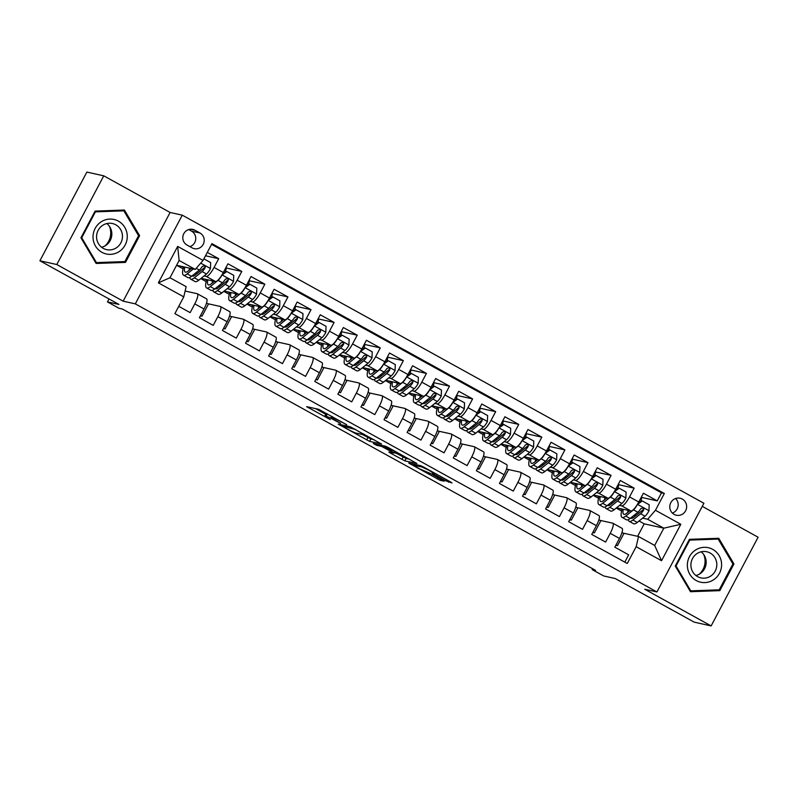 <?xml version="1.0" encoding="UTF-8"?>
<svg xmlns="http://www.w3.org/2000/svg" width="798" height="798" viewBox="0 0 798 798"><rect width="100%" height="100%" fill="white"/><g stroke="black" fill="none" stroke-linecap="round" stroke-linejoin="round"><path stroke-width="1.2" d="M346.781 424.775L318.661 409.304L306.632 406.661L330.212 419.549A8.539 0.599 -152.1 0 1 324.786 416.017A8.539 0.599 -152.1 0 1 325.085 416.017L326.083 416.237A8.539 0.599 -152.1 0 1 335.449 420.706L340.616 423.409L336.377 420.915A8.539 0.599 -152.1 0 1 330.951 417.384A8.539 0.599 -152.1 0 1 331.25 417.384L332.247 417.603A8.539 0.599 -152.1 0 1 341.614 422.072L346.781 424.775M682.26 499.049A8.698 8.419 102.5 0 0 670.33 503.747A8.698 8.419 102.5 0 0 676.325 515.219A8.698 8.419 102.5 0 0 682.26 499.049M445.713 480.805L451.987 482.94L450.381 481.832L423.648 467.069L420.726 465.673L408.696 463.03L440.047 480.296L444.187 481.194L442.491 480.087L431.05 473.773L419.05 468.606L413.743 465.244L421.853 466.98L428.925 470.301L434.222 473.663L432.576 473.384L434.272 474.481L445.713 480.805L446.341 479.608M56.788 264.527L123.151 301.175L170.114 212.477L103.76 175.829L56.788 264.527L39.9 260.786L118.952 304.447L107.471 301.903L119.012 308.277L122.383 309.026L595.547 570.351L592.166 569.602L603.707 575.966L615.188 578.52L694.24 622.171L711.138 625.911L758.1 537.214L702.26 506.371M123.151 301.175L135.311 303.868L656.934 591.956L644.774 589.263L711.138 625.911M381.534 444.027L350.262 426.76L338.232 424.117L369.594 441.384L381.574 443.947M388.426 447.618L416.855 463.478L404.825 460.845L390.451 453.124L388.845 452.017L393.783 453.094L392.087 451.987L381.574 446.401L376.526 445.284L373.294 443.528L385.494 446.222L388.426 447.618M39.9 260.786L86.862 172.089L103.76 175.829M641.472 497.393L657.243 500.885L643.397 493.234L638.759 501.992L629.532 496.895A10.873 2.663 118.9 0 1 621.752 505.882L619.537 505.393M618.39 484.645L634.161 488.137L620.315 480.496L615.677 489.244L606.45 484.147A10.873 2.663 118.9 0 1 598.67 493.134L596.455 492.645M595.318 471.897L611.078 475.389L597.233 467.748L592.595 476.496L583.368 471.399A10.873 2.663 118.9 0 1 575.587 480.386L573.373 479.897M572.236 459.149L587.996 462.641L574.151 455L569.513 463.748L560.286 458.651A10.873 2.663 118.9 0 1 552.505 467.638L550.291 467.149M549.154 446.401L564.914 449.902L551.069 442.252L546.44 451L537.204 445.902A10.873 2.663 118.9 0 1 529.423 454.89L527.209 454.401M526.072 433.663L541.832 437.154L527.987 429.504L523.358 438.252L514.121 433.154A10.873 2.663 118.9 0 1 506.341 442.142L504.127 441.653M502.989 420.915L518.76 424.406L504.905 416.756L500.276 425.504L491.039 420.406A10.873 2.663 118.9 0 1 483.259 429.394L481.044 428.905M479.907 408.167L495.678 411.658L481.822 404.007L477.194 412.756L467.957 407.658A10.873 2.663 118.9 0 1 460.177 416.656L457.972 416.157M456.825 395.419L472.596 398.91L458.75 391.259L454.112 400.007L444.885 394.91A10.873 2.663 118.9 0 1 437.105 403.908L434.89 403.409M433.743 382.671L449.513 386.162L435.668 378.511L431.03 387.259L421.803 382.162A10.873 2.663 118.9 0 1 414.022 391.16L411.808 390.671M410.671 369.923L426.431 373.414L412.586 365.763L407.948 374.521L398.721 369.414A10.873 2.663 118.9 0 1 390.94 378.412L388.726 377.923M387.589 357.175L403.349 360.666L389.504 353.015L384.865 361.773L375.639 356.666A10.873 2.663 118.9 0 1 367.858 365.664L365.644 365.175M364.506 344.427L380.267 347.918L366.422 340.267L361.793 349.025L352.556 343.928A10.873 2.663 118.9 0 1 344.776 352.916L342.561 352.427M341.424 331.679L357.195 335.17L343.339 327.529L338.711 336.277L329.474 331.18A10.873 2.663 118.9 0 1 321.694 340.167L319.479 339.679M318.342 318.931L334.113 322.422L320.257 314.781L315.629 323.529L306.392 318.432A10.873 2.663 118.9 0 1 298.612 327.419L296.397 326.931M295.26 306.183L311.03 309.674L297.175 302.033L292.547 310.781L283.31 305.684A10.873 2.663 118.9 0 1 275.529 314.671L273.325 314.183M272.178 293.435L287.948 296.936L274.103 289.285L269.465 298.033L260.238 292.936A10.873 2.663 118.9 0 1 252.457 301.923L250.243 301.435M249.096 280.697L264.866 284.188L251.021 276.537L246.383 285.285L237.156 280.188A10.873 2.663 118.9 0 1 229.375 289.175L227.161 288.686M226.024 267.948L241.784 271.44L227.939 263.789L223.3 272.537A10.873 2.663 118.9 0 1 215.52 281.534L201.096 278.332M178.752 306.342L190.143 312.636L194.772 303.878A10.873 2.663 118.9 0 0 197.335 293.764A10.873 2.663 118.9 0 0 197.156 293.694L185.126 291.031M206.383 298.791A10.873 2.663 118.9 0 1 206.562 298.861A10.873 2.663 118.9 0 1 204.009 308.976L199.38 317.734L213.226 325.375L217.854 316.626A10.873 2.663 118.9 0 0 220.418 306.512A10.873 2.663 118.9 0 0 220.228 306.442L207.61 303.649M220.418 306.512L229.644 311.609A10.873 2.663 -61.1 0 1 227.091 321.724L222.452 330.482L236.308 338.123L240.936 329.375A10.873 2.663 118.9 0 0 243.5 319.26A10.873 2.663 118.9 0 0 243.31 319.19L230.692 316.387M243.5 319.26L252.727 324.357A10.873 2.663 -61.1 0 1 250.173 334.472L245.535 343.23L259.39 350.871L264.018 342.123A10.873 2.663 118.9 0 0 266.572 331.998A10.873 2.663 118.9 0 0 266.392 331.938L253.774 329.135M266.572 331.998L275.809 337.105A10.873 2.663 -61.1 0 1 273.255 347.22L268.617 355.968L282.472 363.619L287.1 354.871A10.873 2.663 118.9 0 0 289.654 344.746A10.873 2.663 118.9 0 0 289.474 344.686L276.846 341.883M289.654 344.746L298.891 349.853A10.873 2.663 -61.1 0 1 296.337 359.968L291.699 368.716L305.544 376.367L310.183 367.619A10.873 2.663 118.9 0 0 312.736 357.494A10.873 2.663 118.9 0 0 312.557 357.424L299.928 354.631M312.736 357.494L321.973 362.591A10.873 2.663 -61.1 0 1 319.409 372.716L314.781 381.464L328.626 389.115L333.265 380.367A10.873 2.663 118.9 0 0 335.818 370.242A10.873 2.663 118.9 0 0 335.639 370.172L323.01 367.379M335.818 370.242L345.055 375.339A10.873 2.663 -61.1 0 1 342.492 385.464L337.863 394.212L351.709 401.863L356.347 393.115A10.873 2.663 118.9 0 0 358.901 382.99A10.873 2.663 118.9 0 0 358.721 382.92L346.093 380.127M358.901 382.99L368.127 388.087A10.873 2.663 -61.1 0 1 365.574 398.212L360.945 406.96L374.791 414.611L379.419 405.863A10.873 2.663 118.9 0 0 381.983 395.738A10.873 2.663 118.9 0 0 381.803 395.668L369.175 392.875M381.983 395.738L391.21 400.835A10.873 2.663 -61.1 0 1 388.656 410.96L384.028 419.708L397.873 427.359L402.501 418.611A10.873 2.663 118.9 0 0 405.065 408.486A10.873 2.663 118.9 0 0 404.875 408.416L392.257 405.623M405.065 408.486L414.292 413.583A10.873 2.663 -61.1 0 1 411.738 423.708L407.1 432.456L420.955 440.107L425.583 431.349A10.873 2.663 118.9 0 0 428.147 421.234A10.873 2.663 118.9 0 0 427.957 421.164L415.339 418.371M428.147 421.234L437.374 426.332A10.873 2.663 -61.1 0 1 434.82 436.456L430.182 445.204L444.037 452.855L448.666 444.097A10.873 2.663 118.9 0 0 451.219 433.982A10.873 2.663 118.9 0 0 451.04 433.913L438.421 431.12M451.219 433.982L460.456 439.08A10.873 2.663 -61.1 0 1 457.902 449.204L453.264 457.952L467.109 465.603L471.748 456.845A10.873 2.663 118.9 0 0 474.301 446.73A10.873 2.663 118.9 0 0 474.122 446.661L461.493 443.868M474.301 446.73L483.538 451.828A10.873 2.663 -61.1 0 1 480.985 461.942L476.346 470.7L490.191 478.341L494.83 469.593A10.873 2.663 118.9 0 0 497.383 459.478A10.873 2.663 118.9 0 0 497.204 459.409L484.576 456.616M497.383 459.478L506.62 464.576A10.873 2.663 -61.1 0 1 504.057 474.69L499.428 483.448L513.274 491.089L517.912 482.341A10.873 2.663 118.9 0 0 520.466 472.226A10.873 2.663 118.9 0 0 520.286 472.157L507.658 469.354M520.466 472.226L529.702 477.324A10.873 2.663 -61.1 0 1 527.139 487.438L522.51 496.196L536.356 503.837L540.994 495.089A10.873 2.663 118.9 0 0 543.548 484.965A10.873 2.663 118.9 0 0 543.368 484.905L530.74 482.102M543.548 484.965L552.775 490.072A10.873 2.663 -61.1 0 1 550.221 500.186L545.593 508.934L559.438 516.585L564.066 507.837A10.873 2.663 118.9 0 0 566.63 497.713A10.873 2.663 118.9 0 0 566.45 497.653L553.822 494.85M566.63 497.713L575.857 502.82A10.873 2.663 -61.1 0 1 573.303 512.934L568.675 521.683L582.52 529.333L587.148 520.585A10.873 2.663 118.9 0 0 589.712 510.461A10.873 2.663 118.9 0 0 589.523 510.401L576.904 507.598M589.712 510.461L598.939 515.558A10.873 2.663 -61.1 0 1 596.385 525.683L591.747 534.431L605.602 542.081L610.231 533.333A10.873 2.663 118.9 0 0 612.784 523.209A10.873 2.663 118.9 0 0 612.605 523.139L599.986 520.346M638.759 501.992A10.873 2.663 -61.1 0 1 630.979 510.979L616.555 507.787M615.677 489.244A10.873 2.663 -61.1 0 1 607.896 498.231L593.473 495.039M592.595 476.496A10.873 2.663 -61.1 0 1 584.814 485.483L570.39 482.291M569.513 463.748A10.873 2.663 -61.1 0 1 561.732 472.735L547.308 469.543M546.44 451A10.873 2.663 -61.1 0 1 538.66 459.987L524.226 456.795M523.358 438.252A10.873 2.663 -61.1 0 1 515.578 447.249L501.154 444.047M500.276 425.504A10.873 2.663 -61.1 0 1 492.496 434.501L478.072 431.299M477.194 412.756A10.873 2.663 -61.1 0 1 469.414 421.753L454.99 418.551M454.112 400.007A10.873 2.663 -61.1 0 1 446.331 409.005L431.908 405.803M431.03 387.259A10.873 2.663 -61.1 0 1 423.249 396.257L408.825 393.065M407.948 374.521A10.873 2.663 -61.1 0 1 400.167 383.509L385.743 380.317M384.865 361.773A10.873 2.663 -61.1 0 1 377.095 370.761L362.661 367.569M361.793 349.025A10.873 2.663 -61.1 0 1 354.013 358.013L339.589 354.821M338.711 336.277A10.873 2.663 -61.1 0 1 330.931 345.265L316.507 342.073M315.629 323.529A10.873 2.663 -61.1 0 1 307.848 332.517L293.425 329.325M292.547 310.781A10.873 2.663 -61.1 0 1 284.766 319.769L270.342 316.577M269.465 298.033A10.873 2.663 -61.1 0 1 261.684 307.021L247.26 303.829M246.383 285.285A10.873 2.663 -61.1 0 1 238.602 294.272L224.178 291.08M187.031 245.056L192.109 247.869A8.429 8.15 102.5 0 0 203.67 243.32A8.429 8.15 102.5 0 0 199.979 232.996L194.902 230.193A8.429 8.15 102.5 0 0 183.331 234.742A8.429 8.15 102.5 0 0 187.031 245.056M135.311 303.868L182.273 215.171L703.906 503.259L656.934 591.956M657.243 500.885L661.492 492.855L664.335 493.483L211.949 243.639L203.061 260.417L195.281 269.415L176.587 265.275L183.101 268.856M664.335 493.483L655.447 510.261L680.834 524.286L661.542 560.725L636.156 546.71L627.268 563.488L174.882 313.644L183.769 296.866L158.373 282.841L177.675 246.402L203.061 260.417M205.525 255.769L218.702 258.692L214.073 267.44A10.873 2.663 118.9 0 1 206.293 276.427L204.079 275.938M624.814 562.131L628.684 554.829L614.829 547.179L619.467 538.431A10.873 2.663 -61.1 0 0 622.021 528.306L612.784 523.209M241.784 271.44L237.156 280.188M264.866 284.188L260.238 292.936M287.948 296.936L283.31 305.684M311.03 309.674L306.392 318.432M334.113 322.422L329.474 331.18M357.195 335.17L352.556 343.928M380.267 347.918L375.639 356.666M403.349 360.666L398.721 369.414M426.431 373.414L421.803 382.162M449.513 386.162L444.885 394.91M472.596 398.91L467.957 407.658M495.678 411.658L491.039 420.406M518.76 424.406L514.121 433.154M541.832 437.154L537.204 445.902M564.914 449.902L560.286 458.651M587.996 462.641L583.368 471.399M611.078 475.389L606.45 484.147M634.161 488.137L629.532 496.895M661.492 492.855L211.56 244.368M218.702 258.692L207.31 252.397M637.622 536.316L644.225 523.837L663.826 528.176L647.667 519.259L642.619 518.141M644.225 523.837L639.068 520.994M195.281 269.415L179.121 260.487L169.984 277.754L186.143 286.672L183.769 296.866M170.114 212.477L182.273 215.171M592.625 568.735L592.166 569.602M109.027 298.971L107.471 301.903M623.068 533.094L638.53 536.515L654.679 545.443L663.826 528.176L680.834 524.286M593.133 495.309L598.55 498.301M570.051 482.561L575.468 485.553M546.969 469.813L552.386 472.805M523.887 457.074L529.313 460.067M500.815 444.326L506.231 447.319M477.733 431.578L483.149 434.571M454.651 418.83L460.067 421.823M431.568 406.082L436.985 409.075M408.486 393.334L413.903 396.327M385.404 380.586L390.821 383.579M362.322 367.838L367.748 370.831M339.24 355.09L344.666 358.083M316.168 342.342L321.584 345.334M293.085 329.594L298.502 332.586M270.003 316.846L275.42 319.838M246.921 304.108L252.338 307.1M223.839 291.36L229.255 294.352M200.757 278.612L206.173 281.604M616.216 508.057L621.632 511.049M181.695 266.402L183.49 267.39M184.827 292.307L185.086 291.2M204.777 279.15L206.572 280.138M200.378 315.838L202.004 316.198L208.418 304.088L206.532 303.05M200.597 315.419L202.004 316.198M229.615 315.799L231.5 316.836L225.086 328.946L223.679 328.168M223.46 328.586L225.086 328.946M227.849 291.898L229.654 292.886M252.697 328.547L254.582 329.584L248.168 341.694L246.762 340.916M246.542 341.335L248.168 341.694M250.931 304.646L252.737 305.634M275.779 341.295L277.664 342.332L271.25 354.442L269.844 353.664M269.624 354.083L271.25 354.442M274.013 317.395L275.809 318.382M298.851 354.043L300.746 355.08L294.332 367.19L292.926 366.412M292.706 366.831L294.332 367.19M297.095 330.143L298.891 331.13M321.933 366.791L323.818 367.828L317.414 379.938L316.008 379.16M315.779 379.579L317.414 379.938M320.178 342.881L321.973 343.878M345.015 379.529L346.901 380.576L340.497 392.686L339.08 391.908M338.861 392.317L340.497 392.686M343.26 355.629L345.055 356.626M368.097 392.277L369.983 393.324L363.579 405.434L362.162 404.656M361.943 405.065L363.579 405.434M366.342 368.377L368.137 369.374M391.18 405.025L393.065 406.072L386.651 418.172L385.244 417.394M385.025 417.813L386.651 418.172M389.424 381.125L391.219 382.122M414.262 417.773L416.147 418.82L409.733 430.92L408.327 430.142M408.107 430.561L409.733 430.92M412.496 393.873L414.302 394.87M437.344 430.521L439.229 431.568L432.815 443.668L431.409 442.89M431.189 443.309L432.815 443.668M435.578 406.621L437.384 407.618M460.426 443.269L462.311 444.306L455.897 456.416L454.491 455.638M454.271 456.057L455.897 456.416M458.66 419.369L460.456 420.366M483.498 456.017L485.393 457.055L478.98 469.164L477.573 468.386M477.354 468.805L478.98 469.164M481.743 432.117L483.538 433.105M506.58 468.765L508.466 469.803L502.062 481.912L500.655 481.134M500.426 481.553L502.062 481.912M504.825 444.865L506.62 445.853M529.663 481.513L531.548 482.551L525.144 494.66L523.727 493.882M523.508 494.301L525.144 494.66M527.907 457.613L529.702 458.601M552.745 494.261L554.63 495.299L548.216 507.408L546.81 506.63M546.59 507.049L548.216 507.408M550.989 470.361L552.785 471.349M575.827 507.009L577.712 508.047L571.298 520.156L569.892 519.378M569.672 519.797L571.298 520.156M574.071 483.109L575.867 484.097M598.909 519.757L600.794 520.795L594.38 532.904L592.974 532.126M592.754 532.545L594.38 532.904M597.143 495.847L598.949 496.845M621.991 532.495L623.876 533.543L617.462 545.652L616.056 544.874M636.156 546.71L638.53 536.515M615.837 545.283L617.462 545.652M647.667 519.259L655.447 510.261M620.226 508.595L622.031 509.593M179.121 260.487L177.675 246.402M169.984 277.754L158.373 282.841M661.542 560.725L654.679 545.443M189.854 246.622A8.429 8.15 102.5 0 0 191.53 231.131L188.707 229.575M672.365 513.074A8.698 8.419 102.5 0 0 675.597 498.501M96.139 263.46L125.476 262.412L139.62 235.689L124.418 210.034L95.082 211.091L80.937 237.804L96.139 263.46M733.961 563.937L718.759 538.281L689.412 539.328L675.268 566.051L690.47 591.707L719.816 590.65L733.961 563.937L732.754 563.667M95.71 262.751L122.702 261.654M138.413 235.43L139.62 235.689M122.643 261.784L125.476 262.412M690.041 590.989L717.043 589.902M716.973 590.021L719.816 590.65M324.786 416.017L326.053 413.623A8.539 0.599 -152.1 0 1 326.352 413.613L327.2 413.803M315.429 408.586L325.714 414.272M362.322 434.491L370.861 438.99L374.092 439.708M354.761 429.334L342.232 426.032L346.631 428.616A8.539 0.599 -152.1 0 0 356.008 433.095L363.17 434.681A8.539 0.599 -152.1 0 0 363.469 434.671A8.539 0.599 -152.1 0 0 358.043 431.149L354.881 429.095M409.324 459.159L406.092 458.441L404.825 460.845M397.554 453.952L406.092 458.441M398.711 454.202L393.663 450.83L383.728 446.9L393.015 452.197L398.711 454.202M191.33 268.537L188.278 270.981A17.267 4.229 118.9 0 1 185.206 272.068A17.267 4.229 118.9 0 1 184.807 267.091M193.286 268.966L187.201 273.854A20.808 5.087 118.9 0 1 183.5 275.17A20.808 5.087 118.9 0 1 183.66 266.841M203.889 258.851L210.652 262.592L210.423 268.657A7.202 1.766 118.9 0 1 206.492 274.003L198.742 280.228A20.808 5.087 118.9 0 1 195.041 281.544L190.652 279.12A20.808 5.087 -61.1 0 0 194.353 277.804L202.113 271.579A7.202 1.766 -61.1 0 0 205.006 268.018L205.236 266.971L204.308 265.764L202.233 266.492A7.202 1.766 118.9 0 1 199.34 270.043L191.59 276.278A20.808 5.087 118.9 0 1 187.879 277.584L183.5 275.17M196.168 274.342A17.267 4.229 118.9 0 1 196.687 272.178M189.764 277.455A20.808 5.087 -61.1 0 0 190.652 279.12M189.555 268.148A17.267 4.229 -61.1 0 0 189.016 270.392M205.006 268.018L204.029 267.799A3.671 0.898 118.9 0 1 203.191 268.707L195.44 274.941A17.267 4.229 118.9 0 1 192.358 276.028A17.267 4.229 118.9 0 1 192.128 275.849M118.393 221.136A17.676 17.097 102.5 0 0 95.142 228.437A17.676 17.097 102.5 0 0 101.895 252.308A17.676 17.097 102.5 0 0 125.146 245.006A17.676 17.097 102.5 0 0 118.393 221.136M115.77 224.787A13.386 12.938 102.5 0 0 97.416 231.999A13.386 12.938 102.5 0 0 106.633 249.654A13.386 12.938 102.5 0 0 115.77 224.787M95.032 211.181L121.146 210.233L123.85 210.832L138.573 235.699L124.867 261.584L96.438 262.602L81.715 237.744L95.411 211.859L123.85 210.832M95.501 262.392L96.438 262.602M81.047 237.595L81.715 237.744M94.753 211.709L95.411 211.859M109.366 226.213A16.997 16.439 -77.5 0 1 104.997 245.914M101.575 247.25A13.386 12.938 102.5 0 0 106.832 223.55M695.607 549.992A17.676 17.097 102.5 0 0 689.831 574.311A17.676 17.097 102.5 0 0 713.342 579.927A17.676 17.097 102.5 0 0 719.128 555.608A17.676 17.097 102.5 0 0 695.607 549.992M697.143 553.493A13.386 12.938 102.5 0 0 700.963 577.892A13.386 12.938 102.5 0 0 716.654 562.51A13.386 12.938 102.5 0 0 697.143 553.493M695.916 575.498A13.386 12.938 102.5 0 0 701.163 551.797M689.362 539.418L715.477 538.48L718.18 539.079L732.913 563.937L719.207 589.822L690.769 590.849L676.046 565.981L689.751 540.096L718.18 539.079M689.831 590.64L690.769 590.849M675.377 565.832L676.046 565.981M689.083 539.957L689.751 540.096M703.696 554.45A16.997 16.439 -77.5 0 1 699.327 574.161M212.847 290.203A20.808 5.087 -61.1 0 0 213.734 291.869L218.123 294.282A20.808 5.087 118.9 0 0 221.824 292.976L229.575 286.751A7.202 1.766 118.9 0 0 233.505 281.405L233.734 275.34L226.812 271.519L221.964 275.031A7.202 1.766 118.9 0 1 218.034 280.377L210.283 286.602A20.808 5.087 118.9 0 1 206.582 287.918A20.808 5.087 118.9 0 1 206.742 279.589M214.413 281.285L211.36 283.729A17.267 4.229 118.9 0 1 208.288 284.816A17.267 4.229 118.9 0 1 207.889 279.839M225.385 271.719A8.569 2.095 -61.1 0 0 225.884 267.669M219.251 287.09A17.267 4.229 118.9 0 1 219.769 284.926M222.672 273.684L225.934 271.32L226.812 271.519M213.734 291.869A20.808 5.087 -61.1 0 0 217.435 290.552L225.196 284.327A7.202 1.766 -61.1 0 0 228.088 280.766L228.318 279.719L227.39 278.512L225.315 279.24A7.202 1.766 118.9 0 1 222.423 282.791L214.662 289.026A20.808 5.087 118.9 0 1 210.961 290.332L206.582 287.918M212.637 280.886A17.267 4.229 -61.1 0 0 212.098 283.14M228.088 280.766L227.111 280.547A3.671 0.898 118.9 0 1 226.273 281.455L218.512 287.679A17.267 4.229 118.9 0 1 215.44 288.766A17.267 4.229 118.9 0 1 215.211 288.597M235.929 302.951A20.808 5.087 -61.1 0 0 236.816 304.617L241.196 307.031A20.808 5.087 118.9 0 0 244.906 305.724L252.657 299.489A7.202 1.766 118.9 0 0 256.587 294.153L256.816 288.088L249.894 284.258L245.046 287.779A7.202 1.766 118.9 0 1 241.116 293.115L233.365 299.35A20.808 5.087 118.9 0 1 229.664 300.656A20.808 5.087 118.9 0 1 229.824 292.327M237.485 294.033L234.442 296.477A17.267 4.229 118.9 0 1 231.37 297.564A17.267 4.229 118.9 0 1 230.971 292.587M248.467 284.467A8.569 2.095 -61.1 0 0 248.966 280.417M242.333 299.839A17.267 4.229 118.9 0 1 242.851 297.674M245.754 286.432L249.016 284.068L249.894 284.258M236.816 304.617A20.808 5.087 -61.1 0 0 240.517 303.3L248.268 297.075A7.202 1.766 -61.1 0 0 251.161 293.514L251.4 292.467L250.472 291.25L248.397 291.988A7.202 1.766 118.9 0 1 245.505 295.539L237.744 301.774A20.808 5.087 118.9 0 1 234.043 303.08L229.664 300.656M235.719 293.634A17.267 4.229 -61.1 0 0 235.181 295.888M251.161 293.514L250.193 293.295A3.671 0.898 118.9 0 1 249.355 294.203L241.595 300.427A17.267 4.229 118.9 0 1 238.522 301.514A17.267 4.229 118.9 0 1 238.283 301.335M259.011 315.689A20.808 5.087 -61.1 0 0 259.899 317.365L264.278 319.779A20.808 5.087 118.9 0 0 267.978 318.472L275.739 312.237A7.202 1.766 118.9 0 0 279.669 306.901L279.899 300.836L272.976 297.006L268.128 300.527A7.202 1.766 118.9 0 1 264.198 305.863L256.447 312.098A20.808 5.087 118.9 0 1 252.737 313.405A20.808 5.087 118.9 0 1 252.896 305.075M260.567 306.781L257.525 309.225A17.267 4.229 118.9 0 1 254.452 310.312A17.267 4.229 118.9 0 1 254.053 305.335M271.549 297.215A8.569 2.095 -61.1 0 0 272.048 293.165M265.415 312.587A17.267 4.229 118.9 0 1 265.934 310.422M268.836 299.18L272.098 296.816L272.976 297.006M259.899 317.365A20.808 5.087 -61.1 0 0 263.599 316.048L271.35 309.824A7.202 1.766 -61.1 0 0 274.243 306.262L274.482 305.205L273.554 303.998L271.48 304.726A7.202 1.766 118.9 0 1 268.587 308.287L260.826 314.522A20.808 5.087 118.9 0 1 257.126 315.828L252.737 313.405M258.801 306.382A17.267 4.229 -61.1 0 0 258.253 308.636M274.243 306.262L273.275 306.043A3.671 0.898 118.9 0 1 272.437 306.951L264.677 313.175A17.267 4.229 118.9 0 1 261.604 314.262A17.267 4.229 118.9 0 1 261.365 314.083M282.093 328.437A20.808 5.087 -61.1 0 0 282.981 330.103L287.36 332.527A20.808 5.087 118.9 0 0 291.061 331.22L298.821 324.986A7.202 1.766 118.9 0 0 302.751 319.649L302.981 313.584L296.058 309.754L291.21 313.275A7.202 1.766 118.9 0 1 287.28 318.611L279.519 324.846A20.808 5.087 118.9 0 1 275.819 326.153A20.808 5.087 118.9 0 1 275.978 317.823M283.649 319.529L280.607 321.973A17.267 4.229 118.9 0 1 277.534 323.06A17.267 4.229 118.9 0 1 277.135 318.083M294.632 309.963A8.569 2.095 -61.1 0 0 295.13 305.913M288.497 325.335A17.267 4.229 118.9 0 1 289.006 323.17M291.918 311.928L295.18 309.564L296.058 309.754M282.981 330.103A20.808 5.087 -61.1 0 0 286.681 328.796L294.432 322.562A7.202 1.766 -61.1 0 0 297.325 319.01L297.554 317.953L296.627 316.746L294.552 317.474A7.202 1.766 118.9 0 1 291.659 321.035L283.908 327.27A20.808 5.087 118.9 0 1 280.208 328.577L275.819 326.153M281.884 319.13A17.267 4.229 -61.1 0 0 281.335 321.385M297.325 319.01L296.357 318.791A3.671 0.898 118.9 0 1 295.509 319.699L287.759 325.923A17.267 4.229 118.9 0 1 284.686 327.01A17.267 4.229 118.9 0 1 284.447 326.831M305.175 341.185A20.808 5.087 -61.1 0 0 306.053 342.851L310.442 345.275A20.808 5.087 118.9 0 0 314.143 343.968L321.903 337.734A7.202 1.766 118.9 0 0 325.823 332.397L326.063 326.332L319.13 322.502L314.292 326.023A7.202 1.766 118.9 0 1 310.362 331.36L302.602 337.594A20.808 5.087 118.9 0 1 298.901 338.901A20.808 5.087 118.9 0 1 299.06 330.572M306.731 332.267L303.689 334.721A17.267 4.229 118.9 0 1 300.607 335.808A17.267 4.229 118.9 0 1 300.218 330.831M317.714 322.701A8.569 2.095 -61.1 0 0 318.203 318.661M311.569 338.083A17.267 4.229 118.9 0 1 312.088 335.918M315.001 324.676L318.252 322.312L319.13 322.502M306.053 342.851A20.808 5.087 -61.1 0 0 309.764 341.544L317.514 335.31A7.202 1.766 -61.1 0 0 320.407 331.759L320.636 330.701L319.709 329.494L317.634 330.222A7.202 1.766 118.9 0 1 314.741 333.783L306.991 340.018A20.808 5.087 118.9 0 1 303.29 341.325L298.901 338.901M304.956 331.878A17.267 4.229 -61.1 0 0 304.417 334.133M320.407 331.759L319.439 331.539A3.671 0.898 118.9 0 1 318.592 332.437L310.841 338.671A17.267 4.229 118.9 0 1 307.769 339.758A17.267 4.229 118.9 0 1 307.529 339.579M328.247 353.933A20.808 5.087 -61.1 0 0 329.135 355.599L333.524 358.023A20.808 5.087 118.9 0 0 337.225 356.716L344.985 350.482A7.202 1.766 118.9 0 0 348.906 345.145L349.135 339.07L342.212 335.25L337.364 338.771A7.202 1.766 118.9 0 1 333.444 344.108L325.684 350.342A20.808 5.087 118.9 0 1 321.983 351.649A20.808 5.087 118.9 0 1 322.143 343.32M329.813 345.015L326.761 347.469A17.267 4.229 118.9 0 1 323.689 348.556A17.267 4.229 118.9 0 1 323.3 343.579M340.786 335.449A8.569 2.095 -61.1 0 0 341.285 331.399M334.651 350.831A17.267 4.229 118.9 0 1 335.17 348.666M338.083 337.424L341.335 335.06L342.212 335.25M329.135 355.599A20.808 5.087 -61.1 0 0 332.836 354.292L340.596 348.058A7.202 1.766 -61.1 0 0 343.489 344.507L343.719 343.449L342.791 342.242L340.716 342.97A7.202 1.766 118.9 0 1 337.823 346.531L330.073 352.766A20.808 5.087 118.9 0 1 326.372 354.073L321.983 351.649M328.038 344.626A17.267 4.229 -61.1 0 0 327.499 346.881M343.489 344.507L342.512 344.287A3.671 0.898 118.9 0 1 341.674 345.185L333.923 351.419A17.267 4.229 118.9 0 1 330.851 352.507A17.267 4.229 118.9 0 1 330.611 352.327M351.329 366.681A20.808 5.087 -61.1 0 0 352.217 368.347L356.606 370.771A20.808 5.087 118.9 0 0 360.307 369.464L368.058 363.23A7.202 1.766 118.9 0 0 371.988 357.893L372.217 351.818L365.294 347.998L360.447 351.519A7.202 1.766 118.9 0 1 356.516 356.856L348.766 363.09A20.808 5.087 118.9 0 1 345.065 364.397A20.808 5.087 118.9 0 1 345.225 356.068M352.896 357.763L349.843 360.217A17.267 4.229 118.9 0 1 346.771 361.304A17.267 4.229 118.9 0 1 346.382 356.327M363.868 348.197A8.569 2.095 -61.1 0 0 364.367 344.147M357.733 363.579A17.267 4.229 118.9 0 1 358.252 361.414M361.155 350.172L364.417 347.808L365.294 347.998M352.217 368.347A20.808 5.087 -61.1 0 0 355.918 367.04L363.679 360.806A7.202 1.766 -61.1 0 0 366.571 357.245L366.801 356.197L365.873 354.99L363.798 355.718A7.202 1.766 118.9 0 1 360.905 359.28L353.155 365.514A20.808 5.087 118.9 0 1 349.454 366.821L345.065 364.397M351.12 357.374A17.267 4.229 -61.1 0 0 350.581 359.629M366.571 357.245L365.594 357.035A3.671 0.898 118.9 0 1 364.756 357.933L357.005 364.167A17.267 4.229 118.9 0 1 353.933 365.255A17.267 4.229 118.9 0 1 353.694 365.075M374.412 379.429A20.808 5.087 -61.1 0 0 375.299 381.095L379.688 383.519A20.808 5.087 118.9 0 0 383.389 382.212L391.14 375.978A7.202 1.766 118.9 0 0 395.07 370.641L395.299 364.566L388.377 360.746L383.529 364.267A7.202 1.766 118.9 0 1 379.599 369.604L371.848 375.838A20.808 5.087 118.9 0 1 368.147 377.145A20.808 5.087 118.9 0 1 368.307 368.816M375.978 370.511L372.925 372.965A17.267 4.229 118.9 0 1 369.853 374.053A17.267 4.229 118.9 0 1 369.454 369.075M386.95 360.945A8.569 2.095 -61.1 0 0 387.449 356.896M380.816 376.327A17.267 4.229 118.9 0 1 381.334 374.162M384.237 362.92L387.499 360.546L388.377 360.746M375.299 381.095A20.808 5.087 -61.1 0 0 379 379.788L386.761 373.554A7.202 1.766 -61.1 0 0 389.653 369.993L389.883 368.945L388.955 367.738L386.88 368.467A7.202 1.766 118.9 0 1 383.988 372.028L376.237 378.252A20.808 5.087 118.9 0 1 372.526 379.569L368.147 377.145M374.202 370.122A17.267 4.229 -61.1 0 0 373.664 372.377M389.653 369.993L388.676 369.783A3.671 0.898 118.9 0 1 387.838 370.681L380.077 376.915A17.267 4.229 118.9 0 1 377.005 378.003A17.267 4.229 118.9 0 1 376.776 377.823M397.494 392.177A20.808 5.087 -61.1 0 0 398.382 393.843L402.771 396.267A20.808 5.087 118.9 0 0 406.471 394.95L414.222 388.726A7.202 1.766 118.9 0 0 418.152 383.389L418.381 377.314L411.459 373.494L406.611 377.015A7.202 1.766 118.9 0 1 402.681 382.352L394.93 388.586A20.808 5.087 118.9 0 1 391.229 389.893A20.808 5.087 118.9 0 1 391.389 381.564M399.06 383.259L396.007 385.713A17.267 4.229 118.9 0 1 392.935 386.801A17.267 4.229 118.9 0 1 392.536 381.813M410.032 373.693A8.569 2.095 -61.1 0 0 410.531 369.644M403.898 389.075A17.267 4.229 118.9 0 1 404.416 386.9M407.319 375.668L410.581 373.294L411.459 373.494M398.382 393.843A20.808 5.087 -61.1 0 0 402.082 392.536L409.843 386.302A7.202 1.766 -61.1 0 0 412.736 382.741L412.965 381.693L412.037 380.486L409.963 381.215A7.202 1.766 118.9 0 1 407.07 384.776L399.309 391A20.808 5.087 118.9 0 1 395.609 392.317L391.229 389.893M397.284 382.87A17.267 4.229 -61.1 0 0 396.746 385.115M412.736 382.741L411.758 382.531A3.671 0.898 118.9 0 1 410.92 383.429L403.16 389.663A17.267 4.229 118.9 0 1 400.087 390.751A17.267 4.229 118.9 0 1 399.858 390.571M420.576 404.925A20.808 5.087 -61.1 0 0 421.464 406.591L425.843 409.015A20.808 5.087 118.9 0 0 429.553 407.698L437.304 401.474A7.202 1.766 118.9 0 0 441.234 396.137L441.464 390.062L434.541 386.242L429.693 389.763A7.202 1.766 118.9 0 1 425.763 395.1L418.012 401.324A20.808 5.087 118.9 0 1 414.312 402.641A20.808 5.087 118.9 0 1 414.471 394.312M422.132 396.007L419.09 398.461A17.267 4.229 118.9 0 1 416.017 399.549A17.267 4.229 118.9 0 1 415.618 394.561M433.115 386.441A8.569 2.095 -61.1 0 0 433.613 382.392M426.98 401.823A17.267 4.229 118.9 0 1 427.499 399.648M430.401 388.417L433.663 386.042L434.541 386.242M421.464 406.591A20.808 5.087 -61.1 0 0 425.164 405.284L432.915 399.05A7.202 1.766 -61.1 0 0 435.808 395.489L436.047 394.441L435.119 393.234L433.045 393.963A7.202 1.766 118.9 0 1 430.152 397.524L422.391 403.748A20.808 5.087 118.9 0 1 418.691 405.065L414.312 402.641M420.366 395.618A17.267 4.229 -61.1 0 0 419.828 397.863M435.808 395.489L434.84 395.279A3.671 0.898 118.9 0 1 434.002 396.177L426.242 402.411A17.267 4.229 118.9 0 1 423.169 403.499A17.267 4.229 118.9 0 1 422.93 403.319M443.658 417.673A20.808 5.087 -61.1 0 0 444.546 419.339L448.925 421.763A20.808 5.087 118.9 0 0 452.626 420.446L460.386 414.222A7.202 1.766 118.9 0 0 464.316 408.885L464.546 402.81L457.623 398.99L452.775 402.511A7.202 1.766 118.9 0 1 448.845 407.848L441.095 414.072A20.808 5.087 118.9 0 1 437.384 415.389A20.808 5.087 118.9 0 1 437.543 407.06M445.214 408.756L442.172 411.199A17.267 4.229 118.9 0 1 439.1 412.287A17.267 4.229 118.9 0 1 438.701 407.309M456.197 399.19A8.569 2.095 -61.1 0 0 456.695 395.14M450.062 414.561A17.267 4.229 118.9 0 1 450.581 412.396M453.483 401.155L456.745 398.791L457.623 398.99M444.546 419.339A20.808 5.087 -61.1 0 0 448.247 418.032L455.997 411.798A7.202 1.766 -61.1 0 0 458.89 408.237L459.129 407.189L458.202 405.983L456.127 406.711A7.202 1.766 118.9 0 1 453.234 410.272L445.474 416.496A20.808 5.087 118.9 0 1 441.773 417.803L437.384 415.389M443.449 408.367A17.267 4.229 -61.1 0 0 442.9 410.611M458.89 408.237L457.922 408.027A3.671 0.898 118.9 0 1 457.084 408.925L449.324 415.16A17.267 4.229 118.9 0 1 446.252 416.247A17.267 4.229 118.9 0 1 446.012 416.067M466.74 430.421A20.808 5.087 -61.1 0 0 467.628 432.087L472.007 434.511A20.808 5.087 118.9 0 0 475.708 433.194L483.468 426.97A7.202 1.766 118.9 0 0 487.398 421.623L487.628 415.559L480.705 411.738L475.857 415.249A7.202 1.766 118.9 0 1 471.927 420.596L464.167 426.82A20.808 5.087 118.9 0 1 460.466 428.137A20.808 5.087 118.9 0 1 460.626 419.808M468.296 421.504L465.254 423.947A17.267 4.229 118.9 0 1 462.182 425.035A17.267 4.229 118.9 0 1 461.783 420.057M479.279 411.938A8.569 2.095 -61.1 0 0 479.768 407.888M473.144 427.309A17.267 4.229 118.9 0 1 473.653 425.144M476.566 413.903L479.817 411.539L480.705 411.738M467.628 432.087A20.808 5.087 -61.1 0 0 471.329 430.77L479.079 424.546A7.202 1.766 -61.1 0 0 481.972 420.985L482.201 419.938L481.274 418.731L479.199 419.459A7.202 1.766 118.9 0 1 476.306 423.01L468.556 429.244A20.808 5.087 118.9 0 1 464.855 430.551L460.466 428.137M466.531 421.115A17.267 4.229 -61.1 0 0 465.982 423.359M481.972 420.985L481.004 420.765A3.671 0.898 118.9 0 1 480.157 421.673L472.406 427.908A17.267 4.229 118.9 0 1 469.334 428.995A17.267 4.229 118.9 0 1 469.094 428.815M489.822 443.169A20.808 5.087 -61.1 0 0 490.7 444.835L495.089 447.249A20.808 5.087 118.9 0 0 498.79 445.942L506.55 439.718A7.202 1.766 118.9 0 0 510.471 434.371L510.71 428.307L503.777 424.486L498.93 427.997A7.202 1.766 118.9 0 1 495.009 433.344L487.249 439.568A20.808 5.087 118.9 0 1 483.548 440.885A20.808 5.087 118.9 0 1 483.708 432.556M491.378 434.252L488.336 436.696A17.267 4.229 118.9 0 1 485.254 437.783A17.267 4.229 118.9 0 1 484.865 432.805M502.361 424.686A8.569 2.095 -61.1 0 0 502.85 420.636M496.216 440.057A17.267 4.229 118.9 0 1 496.735 437.893M499.648 426.651L502.9 424.287L503.777 424.486M490.7 444.835A20.808 5.087 -61.1 0 0 494.411 443.518L502.161 437.294A7.202 1.766 -61.1 0 0 505.054 433.733L505.284 432.686L504.356 431.479L502.281 432.207A7.202 1.766 118.9 0 1 499.388 435.758L491.638 441.992A20.808 5.087 118.9 0 1 487.937 443.299L483.548 440.885M489.603 433.853A17.267 4.229 -61.1 0 0 489.064 436.107M505.054 433.733L504.087 433.514A3.671 0.898 118.9 0 1 503.239 434.421L495.488 440.646A17.267 4.229 118.9 0 1 492.416 441.733A17.267 4.229 118.9 0 1 492.176 441.563M512.895 455.917A20.808 5.087 -61.1 0 0 513.782 457.583L518.171 459.997A20.808 5.087 118.9 0 0 521.872 458.69L529.633 452.456A7.202 1.766 118.9 0 0 533.553 447.119L533.782 441.055L526.86 437.224L522.012 440.745A7.202 1.766 118.9 0 1 518.092 446.082L510.331 452.316A20.808 5.087 118.9 0 1 506.63 453.623A20.808 5.087 118.9 0 1 506.79 445.294M514.461 447L511.408 449.444A17.267 4.229 118.9 0 1 508.336 450.531A17.267 4.229 118.9 0 1 507.947 445.553M525.433 437.434A8.569 2.095 -61.1 0 0 525.932 433.384M519.299 452.805A17.267 4.229 118.9 0 1 519.817 450.641M522.73 439.399L525.982 437.035L526.86 437.224M513.782 457.583A20.808 5.087 -61.1 0 0 517.483 456.266L525.244 450.042A7.202 1.766 -61.1 0 0 528.136 446.481L528.366 445.434L527.438 444.217L525.363 444.955A7.202 1.766 118.9 0 1 522.471 448.506L514.72 454.74A20.808 5.087 118.9 0 1 511.019 456.047L506.63 453.623M512.685 446.601A17.267 4.229 -61.1 0 0 512.146 448.855M528.136 446.481L527.159 446.262A3.671 0.898 118.9 0 1 526.321 447.169L518.57 453.394A17.267 4.229 118.9 0 1 515.498 454.481A17.267 4.229 118.9 0 1 515.259 454.301M535.977 468.655A20.808 5.087 -61.1 0 0 536.864 470.331L541.253 472.745A20.808 5.087 118.9 0 0 544.954 471.438L552.705 465.204A7.202 1.766 118.9 0 0 556.635 459.867L556.864 453.803L549.942 449.972L545.094 453.493A7.202 1.766 118.9 0 1 541.164 458.83L533.413 465.064A20.808 5.087 118.9 0 1 529.712 466.371A20.808 5.087 118.9 0 1 529.872 458.042M537.543 459.748L534.49 462.192A17.267 4.229 118.9 0 1 531.418 463.279A17.267 4.229 118.9 0 1 531.029 458.301M548.515 450.182A8.569 2.095 -61.1 0 0 549.014 446.132M542.381 465.553A17.267 4.229 118.9 0 1 542.899 463.389M545.802 452.147L549.064 449.783L549.942 449.972M536.864 470.331A20.808 5.087 -61.1 0 0 540.565 469.015L548.326 462.79A7.202 1.766 -61.1 0 0 551.219 459.229L551.448 458.172L550.52 456.965L548.445 457.693A7.202 1.766 118.9 0 1 545.553 461.254L537.802 467.488A20.808 5.087 118.9 0 1 534.101 468.795L529.712 466.371M535.767 459.349A17.267 4.229 -61.1 0 0 535.229 461.603M551.219 459.229L550.241 459.01A3.671 0.898 118.9 0 1 549.403 459.917L541.652 466.142A17.267 4.229 118.9 0 1 538.58 467.229A17.267 4.229 118.9 0 1 538.341 467.049M559.059 481.403A20.808 5.087 -61.1 0 0 559.947 483.069L564.336 485.493A20.808 5.087 118.9 0 0 568.036 484.187L575.787 477.952A7.202 1.766 118.9 0 0 579.717 472.616L579.947 466.551L573.024 462.72L568.176 466.241A7.202 1.766 118.9 0 1 564.246 471.578L556.495 477.812A20.808 5.087 118.9 0 1 552.795 479.119A20.808 5.087 118.9 0 1 552.954 470.79M560.625 472.496L557.573 474.94A17.267 4.229 118.9 0 1 554.5 476.027A17.267 4.229 118.9 0 1 554.101 471.049M571.597 462.93A8.569 2.095 -61.1 0 0 572.096 458.88M565.463 478.301A17.267 4.229 118.9 0 1 565.981 476.137M568.884 464.895L572.146 462.531L573.024 462.72M559.947 483.069A20.808 5.087 -61.1 0 0 563.647 481.763L571.408 475.528A7.202 1.766 -61.1 0 0 574.301 471.977L574.53 470.92L573.602 469.713L571.528 470.441A7.202 1.766 118.9 0 1 568.635 474.002L560.884 480.236A20.808 5.087 118.9 0 1 557.174 481.543L552.795 479.119M558.849 472.097A17.267 4.229 -61.1 0 0 558.311 474.351M574.301 471.977L573.323 471.758A3.671 0.898 118.9 0 1 572.485 472.665L564.725 478.89A17.267 4.229 118.9 0 1 561.652 479.977A17.267 4.229 118.9 0 1 561.423 479.798M582.141 494.152A20.808 5.087 -61.1 0 0 583.029 495.817L587.418 498.241A20.808 5.087 118.9 0 0 591.119 496.935L598.869 490.7A7.202 1.766 118.9 0 0 602.799 485.364L603.029 479.299L596.106 475.468L591.258 478.99A7.202 1.766 118.9 0 1 587.328 484.326L579.577 490.561A20.808 5.087 118.9 0 1 575.877 491.867A20.808 5.087 118.9 0 1 576.036 483.538M583.707 485.244L580.655 487.688A17.267 4.229 118.9 0 1 577.582 488.775A17.267 4.229 118.9 0 1 577.183 483.797M594.68 475.668A8.569 2.095 -61.1 0 0 595.178 471.628M588.545 491.049A17.267 4.229 118.9 0 1 589.064 488.885M591.966 477.643L595.228 475.279L596.106 475.468M583.029 495.817A20.808 5.087 -61.1 0 0 586.73 494.511L594.48 488.276A7.202 1.766 -61.1 0 0 597.373 484.725L597.612 483.668L596.685 482.461L594.61 483.189A7.202 1.766 118.9 0 1 591.717 486.75L583.956 492.984A20.808 5.087 118.9 0 1 580.256 494.291L575.877 491.867M581.932 484.845A17.267 4.229 -61.1 0 0 581.393 487.099M597.373 484.725L596.405 484.506A3.671 0.898 118.9 0 1 595.567 485.403L587.807 491.638A17.267 4.229 118.9 0 1 584.735 492.725A17.267 4.229 118.9 0 1 584.505 492.546M605.223 506.9A20.808 5.087 -61.1 0 0 606.111 508.565L610.49 510.989A20.808 5.087 118.9 0 0 614.201 509.683L621.951 503.448A7.202 1.766 118.9 0 0 625.881 498.112L626.111 492.037L619.188 488.216L614.34 491.738A7.202 1.766 118.9 0 1 610.41 497.074L602.66 503.309A20.808 5.087 118.9 0 1 598.949 504.615A20.808 5.087 118.9 0 1 599.118 496.286M606.779 497.982L603.737 500.436A17.267 4.229 118.9 0 1 600.665 501.523A17.267 4.229 118.9 0 1 600.266 496.546M617.762 488.416A8.569 2.095 -61.1 0 0 618.26 484.376M611.627 503.797A17.267 4.229 118.9 0 1 612.146 501.633M615.049 490.391L618.31 488.027L619.188 488.216M606.111 508.565A20.808 5.087 -61.1 0 0 609.812 507.259L617.562 501.024A7.202 1.766 -61.1 0 0 620.455 497.473L620.694 496.416L619.767 495.209L617.692 495.937A7.202 1.766 118.9 0 1 614.799 499.498L607.039 505.733A20.808 5.087 118.9 0 1 603.338 507.039L598.949 504.615M605.014 497.593A17.267 4.229 -61.1 0 0 604.475 499.847M620.455 497.473L619.487 497.254A3.671 0.898 118.9 0 1 618.65 498.151L610.889 504.386A17.267 4.229 118.9 0 1 607.817 505.473A17.267 4.229 118.9 0 1 607.577 505.294M628.305 519.648A20.808 5.087 -61.1 0 0 629.193 521.313L633.572 523.737A20.808 5.087 118.9 0 0 637.273 522.431L645.033 516.196A7.202 1.766 118.9 0 0 648.964 510.86L649.193 504.785L642.27 500.964L637.422 504.486A7.202 1.766 118.9 0 1 633.492 509.822L625.742 516.057A20.808 5.087 118.9 0 1 622.031 517.363A20.808 5.087 118.9 0 1 622.191 509.034M629.861 510.73L626.819 513.184A17.267 4.229 118.9 0 1 623.747 514.271A17.267 4.229 118.9 0 1 623.348 509.294M640.844 501.164A8.569 2.095 -61.1 0 0 641.343 497.114M634.709 516.545A17.267 4.229 118.9 0 1 635.228 514.381M638.131 503.139L641.393 500.775L642.27 500.964M629.193 521.313A20.808 5.087 -61.1 0 0 632.894 520.007L640.644 513.772A7.202 1.766 -61.1 0 0 643.537 510.211L643.777 509.164L642.849 507.957L640.774 508.685A7.202 1.766 118.9 0 1 637.881 512.246L630.121 518.481A20.808 5.087 118.9 0 1 626.42 519.787L622.031 517.363M628.096 510.341A17.267 4.229 -61.1 0 0 627.547 512.595M643.537 510.211L642.57 510.002A3.671 0.898 118.9 0 1 641.732 510.9L633.971 517.134A17.267 4.229 118.9 0 1 630.899 518.221A17.267 4.229 118.9 0 1 630.659 518.042M630.979 510.979L621.752 505.882M607.896 498.231L598.67 493.134M584.814 485.483L575.587 480.386M561.732 472.735L552.505 467.638M538.66 459.987L529.423 454.89M515.578 447.249L506.341 442.142M492.496 434.501L483.259 429.394M469.414 421.753L460.177 416.656M446.331 409.005L437.105 403.908M423.249 396.257L414.022 391.16M400.167 383.509L390.94 378.412M377.095 370.761L367.858 365.664M354.013 358.013L344.776 352.916M330.931 345.265L321.694 340.167M307.848 332.517L298.612 327.419M284.766 319.769L275.529 314.671M261.684 307.021L252.457 301.923M238.602 294.272L229.375 289.175M215.52 281.534L206.293 276.427M204.009 308.976L194.772 303.878M619.467 538.431L610.231 533.333M596.385 525.683L587.148 520.585M573.303 512.934L564.066 507.837M550.221 500.186L540.994 495.089M527.139 487.438L517.912 482.341M504.057 474.69L494.83 469.593M480.985 461.942L471.748 456.845M457.902 449.204L448.666 444.097M434.82 436.456L425.583 431.349M411.738 423.708L402.501 418.611M388.656 410.96L379.419 405.863M365.574 398.212L356.347 393.115M342.492 385.464L333.265 380.367M319.409 372.716L310.183 367.619M296.337 359.968L287.1 354.871M273.255 347.22L264.018 342.123M250.173 334.472L240.936 329.375M227.091 321.724L217.854 316.626M223.3 272.537L214.073 267.44M190.532 229.226L194.902 230.193M191.53 231.131L199.979 232.996M332.656 416.815L332.247 417.603M331.798 416.347L331.25 417.384M327.33 413.873L326.083 416.237M326.352 413.613L325.085 416.017M308.686 407.1L308.327 407.768M370.861 438.99L369.594 441.384M367.938 437.593L366.661 439.987M340.287 424.556L339.928 425.224M342.731 425.095L342.232 426.032M403.16 457.045L401.893 459.439M390.811 452.456L390.451 453.124M382.062 445.464L381.574 446.401M377.025 444.346L376.526 445.284M386.95 446.84L386.591 447.508M384.327 445.962L383.828 446.9M434.9 473.284L434.272 474.481M422.202 466.311L421.853 466.98M414.491 464.296L414.002 465.234M440.686 479.089L440.047 480.296M437.853 477.523L437.124 478.9M410.741 463.468L410.391 464.137M449.184 481.174L448.636 482.201M210.433 268.507L200.707 263.141M191.59 276.278L187.201 273.854M198.742 280.228L194.353 277.804M199.34 270.043L196.218 268.327M206.492 274.003L202.113 271.579M233.515 281.255L222.083 274.951M214.662 289.026L210.283 286.602M221.824 292.976L217.435 290.552M222.423 282.791L218.034 280.377M229.575 286.751L225.196 284.327M256.587 294.003L245.166 287.699M237.744 301.774L233.365 299.35M244.906 305.724L240.517 303.3M245.505 295.539L241.116 293.115M252.657 299.489L248.268 297.075M279.669 306.751L268.248 300.437M260.826 314.522L256.447 312.098M267.978 318.472L263.599 316.048M268.587 308.287L264.198 305.863M275.739 312.237L271.35 309.824M302.751 319.499L291.33 313.185M283.908 327.27L279.519 324.846M291.061 331.22L286.681 328.796M291.659 321.035L287.28 318.611M298.821 324.986L294.432 322.562M325.833 332.247L314.412 325.933M306.991 340.018L302.602 337.594M314.143 343.968L309.764 341.544M314.741 333.783L310.362 331.36M321.903 337.734L317.514 335.31M348.916 344.995L337.494 338.681M330.073 352.766L325.684 350.342M337.225 356.716L332.836 354.292M337.823 346.531L333.444 344.108M344.985 350.482L340.596 348.058M371.998 357.743L360.566 351.429M353.155 365.514L348.766 363.09M360.307 369.464L355.918 367.04M360.905 359.28L356.516 356.856M368.058 363.23L363.679 360.806M395.08 370.491L383.648 364.177M376.237 378.252L371.848 375.838M383.389 382.212L379 379.788M383.988 372.028L379.599 369.604M391.14 375.978L386.761 373.554M418.162 383.23L406.731 376.925M399.309 391L394.93 388.586M406.471 394.95L402.082 392.536M407.07 384.776L402.681 382.352M414.222 388.726L409.843 386.302M441.234 395.978L429.813 389.673M422.391 403.748L418.012 401.324M429.553 407.698L425.164 405.284M430.152 397.524L425.763 395.1M437.304 401.474L432.915 399.05M464.316 408.726L452.895 402.421M445.474 416.496L441.095 414.072M452.626 420.446L448.247 418.032M453.234 410.272L448.845 407.848M460.386 414.222L455.997 411.798M487.398 421.474L475.977 415.169M468.556 429.244L464.167 426.82M475.708 433.194L471.329 430.77M476.306 423.01L471.927 420.596M483.468 426.97L479.079 424.546M510.481 434.222L499.059 427.918M491.638 441.992L487.249 439.568M498.79 445.942L494.411 443.518M499.388 435.758L495.009 433.344M506.55 439.718L502.161 437.294M533.563 446.97L522.141 440.666M514.72 454.74L510.331 452.316M521.872 458.69L517.483 456.266M522.471 448.506L518.092 446.082M529.633 452.456L525.244 450.042M556.645 459.718L545.214 453.404M537.802 467.488L533.413 465.064M544.954 471.438L540.565 469.015M545.553 461.254L541.164 458.83M552.705 465.204L548.326 462.79M579.727 472.466L568.296 466.152M560.884 480.236L556.495 477.812M568.036 484.187L563.647 481.763M568.635 474.002L564.246 471.578M575.787 477.952L571.408 475.528M602.809 485.214L591.378 478.9M583.956 492.984L579.577 490.561M591.119 496.935L586.73 494.511M591.717 486.75L587.328 484.326M598.869 490.7L594.48 488.276M625.881 497.962L614.46 491.648M607.039 505.733L602.66 503.309M614.201 509.683L609.812 507.259M614.799 499.498L610.41 497.074M621.951 503.448L617.562 501.024M648.964 510.71L637.542 504.396M630.121 518.481L625.742 516.057M637.273 522.431L632.894 520.007M637.881 512.246L633.492 509.822M645.033 516.196L640.644 513.772M206.562 298.861L197.335 293.764M331.569 416.217L330.951 417.384M342.671 425.075L342.162 426.032M363.808 434.022L363.469 434.671M399.279 453.613L398.96 454.202M384.237 445.942L383.728 446.9M434.531 473.084L434.222 473.663M414.272 464.246L413.743 465.244"/></g></svg>

